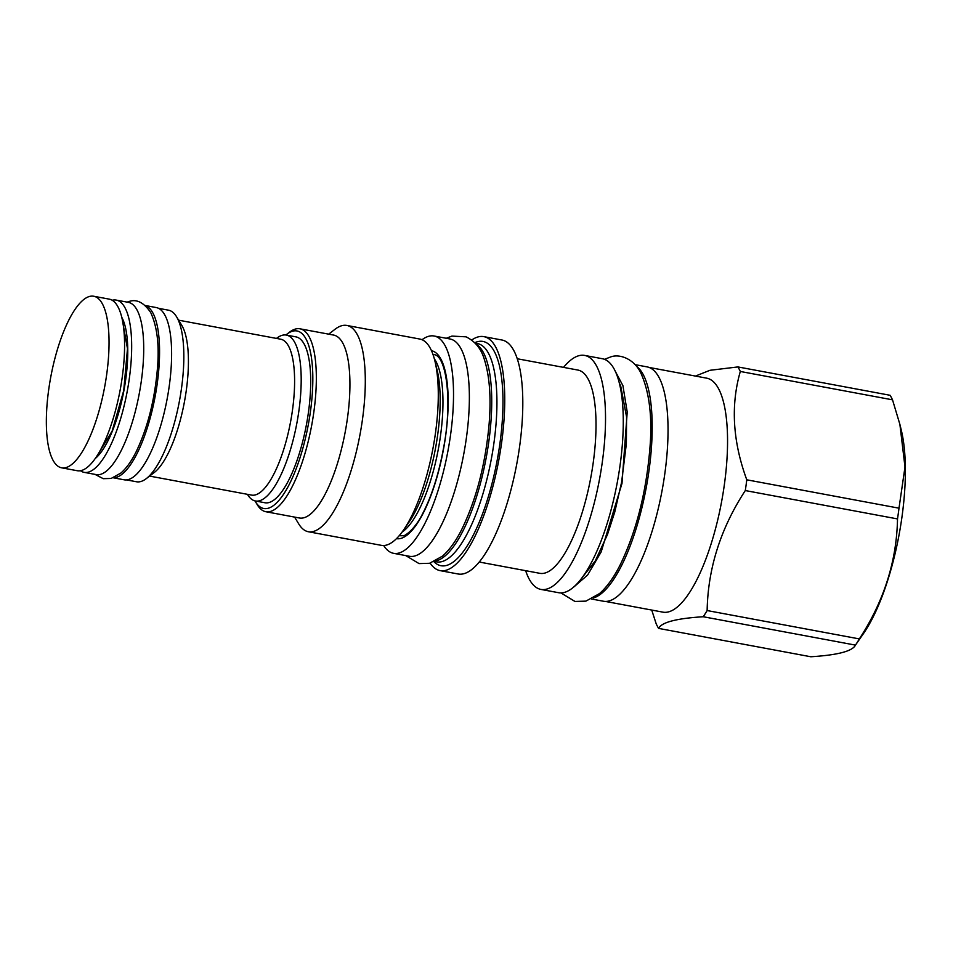 <?xml version="1.0" encoding="UTF-8"?>
<svg xmlns="http://www.w3.org/2000/svg" width="953" height="953" viewBox="0 0 953 953"><rect width="100%" height="100%" fill="white"/><g stroke="black" fill="none" stroke-linecap="round" stroke-linejoin="round"><path stroke-width="1.43" d="M558.732 592.73A119.018 37.37 -79.4 0 0 620.058 465.409A119.018 37.37 100.6 0 0 602.332 358.721L584.582 355.409A119.018 37.37 100.6 0 1 602.308 462.098A119.018 37.37 -79.4 0 1 540.982 589.43L558.732 592.73M525.651 570.68A119.018 37.37 -79.4 0 0 540.982 589.43M563.533 367.381A119.018 37.37 100.6 0 1 584.582 355.409M517.193 358.745L577.816 370.038A103.4 32.462 100.6 0 1 593.219 462.729A103.4 32.462 -79.4 0 1 539.934 573.337L479.311 562.044M471.699 340.018A119.018 37.37 100.6 0 1 483.79 336.635L501.862 339.995A119.018 37.37 100.6 0 1 519.588 446.683A119.018 37.37 -79.4 0 1 458.262 574.016L440.191 570.644A119.018 37.37 100.6 0 1 430.125 563.128M483.79 336.635A119.018 37.37 100.6 0 1 501.528 443.324A119.018 37.37 100.6 0 1 440.191 570.644M433.925 561.734L434.759 562.484A114.098 35.821 -79.4 0 0 499.884 443.741A114.098 35.821 100.6 0 0 475.785 342.282L474.737 342.687M434.485 561.472L436.712 561.877A111.036 34.868 -79.4 0 0 493.928 443.085A111.036 34.868 100.6 0 0 477.393 343.556L475.166 343.14M475.976 344.033A111.036 34.868 100.6 0 1 488.734 442.121A111.036 34.868 -79.4 0 1 435.569 560.924M393.577 553.324A110.536 34.701 100.6 0 0 398.771 553.085A110.536 34.701 -79.4 0 0 449.328 443.05A110.536 34.701 -79.4 0 0 434.068 336.004L449.911 338.958A110.536 34.701 -79.4 0 1 465.171 445.992A110.536 34.701 -79.4 0 1 414.615 556.04A110.536 34.701 100.6 0 1 409.421 556.278L393.577 553.324A110.536 34.701 100.6 0 1 383.69 545.521M422.036 339.721A110.536 34.701 100.6 0 1 428.862 336.242A110.536 34.701 -79.4 0 1 434.068 336.004M381.403 545.354A104.925 32.95 -79.4 0 0 403.417 530.213A104.925 32.95 -79.4 0 0 435.461 433.103A104.925 32.95 100.6 0 0 434.925 361.104A104.925 32.95 100.6 0 0 419.832 339.054L346.832 325.449A104.925 32.95 100.6 0 1 362.462 419.499A104.925 32.95 -79.4 0 1 308.391 531.75L381.403 545.354M328.678 334.158L335.039 329.261A104.925 32.95 100.6 0 1 346.832 325.449M294.584 517.086L298.754 523.947A104.925 32.95 -79.4 0 0 308.391 531.75M265.875 511.737L299.468 518.003A93.049 29.209 -79.4 0 0 347.416 418.462A93.049 29.209 100.6 0 0 333.562 335.063L299.969 328.809A93.049 29.209 100.6 0 1 313.823 412.208A93.049 29.209 100.6 0 1 265.875 511.737A93.049 29.209 100.6 0 1 257.334 504.828L255.547 501.886A90.332 28.364 100.6 0 1 254.975 500.885M285.888 335.003A90.332 28.364 100.6 0 1 286.782 334.277L289.509 332.18A93.049 29.209 100.6 0 1 299.969 328.809M286.782 334.277A90.332 28.364 100.6 0 1 310.38 411.97A90.332 28.364 100.6 0 1 255.547 501.886M255.416 500.98A84.388 26.493 100.6 0 0 259.395 500.801A84.388 26.493 -79.4 0 0 297.991 416.795A84.388 26.493 -79.4 0 0 286.329 335.075L295.847 336.85A84.388 26.493 100.6 0 1 307.497 418.57A84.388 26.493 100.6 0 1 268.901 502.576A84.388 26.493 100.6 0 1 264.922 502.755L255.416 500.98A84.388 26.493 100.6 0 1 247.673 494.714L247.435 494.321M276.477 338.422L276.846 338.136A84.388 26.493 100.6 0 1 282.362 335.253A84.388 26.493 -79.4 0 1 286.329 335.075M149.585 476.083L251.592 495.095A79.29 24.897 100.6 0 0 255.333 494.917A79.29 24.897 -79.4 0 0 291.594 415.984A79.29 24.897 -79.4 0 0 280.647 339.197L178.628 320.184M126.535 479.907L136.505 481.765A87.271 27.399 -79.4 0 0 140.615 481.575A87.271 27.399 -79.4 0 0 146.321 478.597L154.338 472.426A79.29 24.897 -79.4 0 0 184.417 401.916A79.29 24.897 -79.4 0 0 181.749 325.307L176.496 316.67A87.271 27.399 -79.4 0 0 168.478 310.178L158.496 308.319M146.321 478.597A87.271 27.399 -79.4 0 0 179.438 400.987A87.271 27.399 -79.4 0 0 176.496 316.67M145.332 305.52L156.185 307.545A87.605 27.506 -79.4 0 1 168.288 392.386A87.605 27.506 -79.4 0 1 128.214 479.609A87.605 27.506 100.6 0 1 124.093 479.8L113.24 477.775M145.487 305.663A87.605 27.506 -79.4 0 1 155.875 392.326A87.605 27.506 -79.4 0 1 116.171 477.37A87.605 27.506 100.6 0 1 113.431 477.703M84.15 472.354A87.605 27.506 100.6 0 0 88.272 472.164A87.605 27.506 -79.4 0 0 128.345 384.941A87.605 27.506 -79.4 0 0 116.254 300.1L128.298 302.339A87.605 27.506 -79.4 0 1 140.389 387.192A87.605 27.506 -79.4 0 1 100.315 474.415A87.605 27.506 100.6 0 1 96.193 474.594L84.15 472.354A87.605 27.506 100.6 0 1 80.433 470.734M116.254 300.1A87.605 27.506 -79.4 0 0 112.192 300.266M93.68 296.24L109.214 299.135A87.271 27.399 -79.4 0 1 121.269 383.654A87.271 27.399 -79.4 0 1 81.35 470.532A87.271 27.399 100.6 0 1 77.241 470.722L61.707 467.828A87.271 27.399 100.6 0 1 49.663 383.309A87.271 27.399 100.6 0 1 89.582 296.431A87.271 27.399 -79.4 0 1 93.68 296.24A87.271 27.399 -79.4 0 1 105.735 380.759A87.271 27.399 -79.4 0 1 65.817 467.637A87.271 27.399 100.6 0 1 61.707 467.828M593.528 597.912A119.185 37.429 -79.4 0 0 646.17 487.96A119.185 37.429 -79.4 0 0 636.664 366.417M591.503 599.008L603.392 601.224A119.185 37.429 100.6 0 0 609.003 600.974A119.185 37.429 -79.4 0 0 663.514 482.313A119.185 37.429 -79.4 0 0 647.051 366.881L635.163 364.665M648.981 367.417L706.602 378.15A119.018 37.37 100.6 0 1 724.34 484.839A119.018 37.37 -79.4 0 1 663.002 612.16L605.381 601.426M651.733 610.063L656.2 623.846A143.974 45.208 -79.4 0 0 658.606 628.396C661.573 622.297 676.451 618.414 703.243 616.746A143.974 45.208 -79.4 0 0 707.138 610.551L859.344 638.915A143.974 45.208 100.6 0 1 855.46 645.11L863.442 633.626A126.153 39.609 100.6 0 0 901.979 516.871A126.153 39.609 100.6 0 0 901.324 430.315L899.894 424.407L904.993 466.982L899.001 508.175A143.974 45.208 100.6 0 1 898.286 513.536A143.974 45.208 100.6 0 1 897.512 518.92C896.702 561.138 883.979 601.14 859.344 638.915M695.452 376.066L709.937 370.3L737.908 366.929A143.974 45.208 100.6 0 1 740.314 371.467C730.558 405.37 732.714 441.477 746.783 479.812A143.974 45.208 100.6 0 1 746.08 485.172A143.974 45.208 -79.4 0 1 745.294 490.557C720.659 528.331 707.936 568.333 707.138 610.551M703.243 616.746L855.46 645.11C852.494 651.209 837.616 655.092 810.824 656.76L658.606 628.396M745.294 490.557L897.512 518.92M746.783 479.812L899.001 508.175M737.908 366.929L890.126 395.292A143.974 45.208 100.6 0 1 892.52 399.831L899.894 424.407M740.314 371.467L892.52 399.831M431.483 350.716A95.586 30.019 -79.4 0 1 444.491 443.514A95.586 30.019 -79.4 0 1 400.808 538.433A95.586 30.019 100.6 0 1 396.472 538.659M434.33 358.804A92.191 28.947 100.6 0 1 440.477 435.926A92.191 28.947 100.6 0 1 402.035 532.155M434.925 361.104L437.153 370.3A94.407 29.638 100.6 0 1 437.641 435.08A94.407 29.638 100.6 0 1 408.813 522.435L403.417 530.213M95.348 458.429A76.74 24.099 -79.4 0 0 123.89 390.647A76.74 24.099 -79.4 0 0 121.674 317.123M574.063 586.798L587.632 575.016L601.152 551.93L621.987 483.445L627.217 412.065L622.917 385.655L614.494 369.788M432.972 354.456L433.877 354.623C446.218 355.171 452.889 400.927 443.371 448.97C438.559 474.63 431.685 496.132 422.751 513.464C414.9 529.582 404.358 536.479 403.119 535.741L399.2 535.717M97.182 455.689L112.132 431.09L123.723 390.611L127.488 348.679L122.401 320.339M405.775 555.599L419.034 563.592L429.577 563.283L442.549 556.087C449.709 549.69 456.213 540.601 462.05 528.808C476.345 499.098 485.339 464.445 489.044 424.835C491.236 398.437 489.735 376.852 484.541 360.103C481.468 349.132 475.309 341.377 466.053 336.838L451.936 336.087L446.266 338.279M560.972 592.933L574.957 601.45L585.916 601.129L599.568 593.54C607.204 586.738 614.161 576.994 620.463 564.295C636.139 531.667 645.896 493.666 649.732 450.292C652.638 417.867 649.553 391.838 640.464 372.206C633.185 358.149 618.973 353.718 610.635 356.946L604.5 359.341M583.26 576.196L595.268 560.948L607.442 534.633L614.745 512.095L621.606 482.218L626.371 443.633L626.574 416.938L620.617 385.643L619.259 382.987M95.002 474.38L103.258 478.68L111.167 478.442L121.019 472.962C126.535 468.042 131.585 460.99 136.148 451.782C147.512 428.111 154.6 400.546 157.376 369.073C159.485 345.546 157.245 326.676 150.669 312.465C143.867 302.566 136.708 298.885 129.179 301.458L127.094 302.125"/></g></svg>
